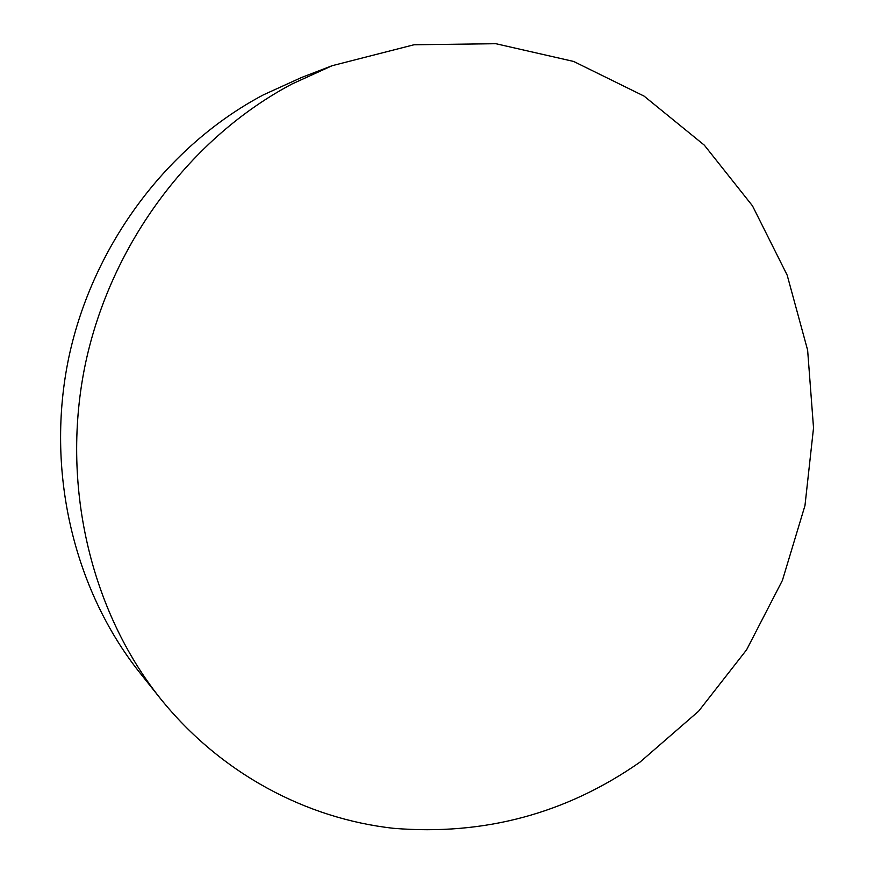 <?xml version="1.0" encoding="UTF-8"?>
<svg xmlns="http://www.w3.org/2000/svg" width="874" height="874" viewBox="0 0 874 874"><rect width="100%" height="100%" fill="white"/><g stroke="black" fill="none" stroke-linecap="round" stroke-linejoin="round"><path stroke-width="1.31" d="M160.313 698.457L139.764 672.663C73.569 589.513 45.109 470.103 68.882 357.116C93.037 244.217 168.027 145.226 263.5 94.796L301.421 77.546L332.186 65.692L413.948 44.771L495.787 43.7L573.617 61.442L644.04 96.085L704.324 145.16L752.481 205.849L787.179 275.168L807.631 350.168L813.53 427.91L804.976 505.565L782.405 580.412L746.593 649.808L698.632 711.185L639.997 762.117C566.265 813.639 484.152 835.708 393.661 828.323C306.184 818.665 220.63 773.49 160.313 698.457C90.35 610.609 60.175 483.584 85.543 363.169C111.304 242.841 191.089 137.371 292.091 83.948L332.186 65.692"/></g></svg>
